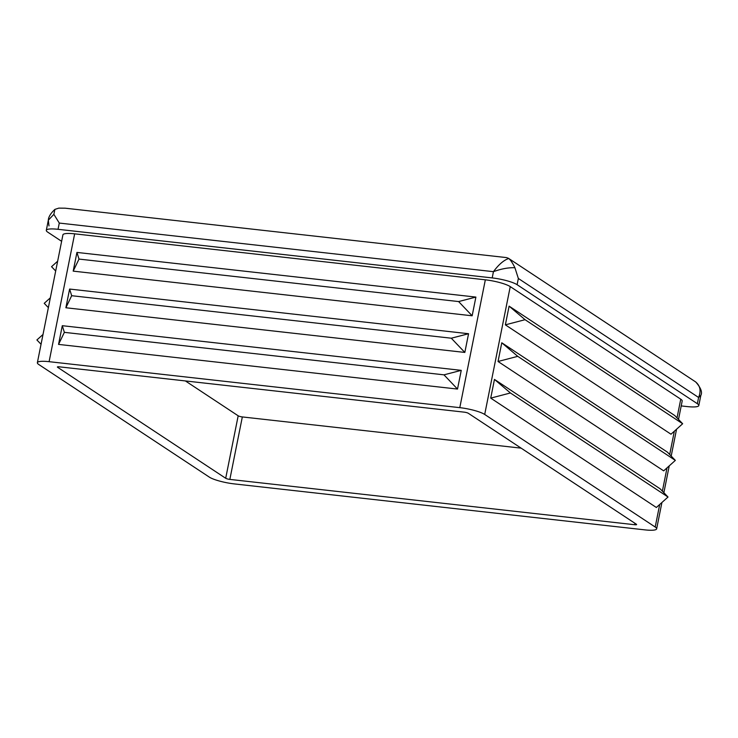 <?xml version="1.0" encoding="UTF-8"?>
<svg xmlns="http://www.w3.org/2000/svg" width="738" height="738" viewBox="0 0 738 738"><rect width="100%" height="100%" fill="white"/><g stroke="black" fill="none" stroke-linecap="round" stroke-linejoin="round"><path stroke-width="1.11" d="M43.007 334.489L36.9 339.96L41.051 344.277M50.322 297.848L44.225 303.318L48.367 307.635M57.647 261.215L51.54 266.686L55.691 271.003M525.059 319.692L509.1 306.141L674.735 415.503L682.659 423.75L525.059 319.692L505.364 324.849L509.1 306.141M682.659 423.75L670.99 434.212L505.364 324.849M517.744 356.334L501.775 342.783L667.41 452.145L675.344 460.392L517.744 356.334L498.039 361.491L501.775 342.783M675.344 460.392L663.674 470.853L498.039 361.491M510.419 392.976L494.46 379.415L660.086 488.777L668.019 497.025L510.419 392.976L490.724 398.123L494.46 379.415M668.019 497.025L656.35 507.486L490.724 398.123M475.89 297.082L458.612 301.565L79.003 259.075L76.937 252.424L475.89 297.082L472.154 315.79L73.191 271.132L79.003 259.075M458.612 301.565L472.154 315.79M468.565 333.724L451.287 338.207L71.678 295.707L69.612 289.056L468.565 333.724L464.829 352.432L65.876 307.764L71.678 295.707M451.287 338.207L464.829 352.432M461.25 370.356L443.972 374.839L64.363 332.349L62.296 325.698L461.25 370.356L457.505 389.064L58.551 344.406L64.363 332.349M443.972 374.839L457.505 389.064M242.332 416.933L229.85 479.405L634.671 524.727A3.238 0.609 11.3 0 0 636.387 524.727A3.238 0.609 11.3 0 0 636.626 524.552A3.238 0.609 11.3 0 0 636.387 524.248L468.316 413.28A3.238 0.609 11.3 0 0 466.601 412.616A3.238 0.609 11.3 0 0 464.165 412.145L59.344 366.832A3.238 0.609 11.3 0 0 57.629 366.832A3.238 0.609 11.3 0 0 57.389 366.998A3.238 0.609 11.3 0 0 57.629 367.303L225.699 478.27L238.18 415.798A3.238 0.609 -168.7 0 0 239.905 416.463A3.238 0.609 -168.7 0 0 242.332 416.933L521.111 448.141M474.377 410.457A19.419 3.635 -168.7 0 0 459.792 407.653L49.105 361.675A19.419 3.635 -168.7 0 0 38.8 361.694A19.419 3.635 -168.7 0 0 37.37 362.69A19.419 3.635 -168.7 0 0 38.81 364.526L209.315 477.108A19.419 3.635 -168.7 0 0 219.638 481.093A19.419 3.635 -168.7 0 0 234.223 483.897L644.911 529.875A19.419 3.635 -168.7 0 0 655.215 529.856A19.419 3.635 -168.7 0 0 656.645 528.86A19.419 3.635 -168.7 0 0 655.206 527.024L484.7 414.452A19.419 3.635 -168.7 0 0 474.377 410.457M73.191 271.132L76.937 252.424M459.792 407.653L485.336 279.813L74.649 233.835L49.105 361.675M65.876 307.764L69.612 289.056M58.551 344.406L62.296 325.698M677.014 417.883L680.75 399.184L510.244 286.612L484.7 414.452M680.75 399.184A19.419 3.635 11.3 0 1 682.189 401.02L678.508 419.442M37.37 362.69L62.915 234.85A19.419 3.635 11.3 0 1 74.649 233.835M485.336 279.813A19.419 3.635 11.3 0 1 510.244 286.612M681.211 405.918L687.06 406.564A19.419 3.635 -168.7 0 0 698.803 405.549A19.419 3.635 -168.7 0 0 697.355 403.714L517.107 284.702A19.419 3.635 -168.7 0 0 492.2 277.912L58.044 229.306A19.419 3.635 -168.7 0 0 46.309 230.321A19.419 3.635 -168.7 0 0 47.749 232.156L61.623 241.317M229.85 479.405A3.238 0.609 11.3 0 1 227.415 478.934A3.238 0.609 11.3 0 1 225.699 478.27M185.386 380.937L238.18 415.798M48.994 225.92L48.33 220.182L53.865 214.334L59.289 223.07L58.044 229.306M697.355 403.714L698.6 397.478C701.275 390.9 700.233 385.679 695.482 381.814L508.427 258.291L506.526 257.599L65.147 208.19L58.8 208.125L54.898 209.389L53.865 214.334M492.2 277.912L493.445 271.676C501.388 268.789 508.537 267.479 514.903 267.737L518.353 278.466L517.107 284.702M59.289 223.07L493.445 271.676C498.602 264.638 503.694 260.237 508.703 258.484C510.622 260.025 512.689 263.106 514.903 267.737M518.353 278.466L698.6 397.478L700.823 395.402C702.576 392.348 700.897 387.884 695.768 382.016L695.482 381.814M655.206 527.024L659.707 504.478M662.373 491.157L667.032 467.837M669.689 454.516L674.347 431.204M57.73 366.804L57.629 367.303M634.671 524.727L634.957 523.307M46.309 230.321L48.33 220.182C48.468 216.944 50.654 213.347 54.898 209.389M698.803 405.549L700.823 395.402M656.645 528.86L661.912 502.504M663.868 492.716L669.237 465.863M671.193 456.075L676.552 429.23"/></g></svg>
